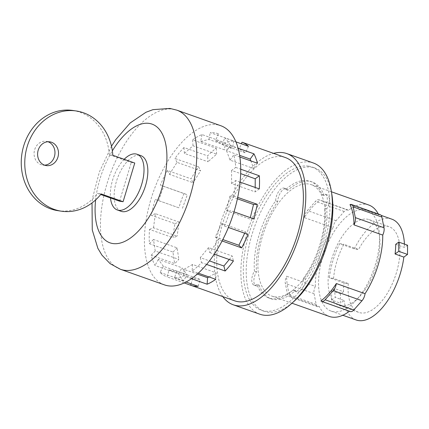 <?xml version="1.0" encoding="UTF-8"?>
<svg xmlns="http://www.w3.org/2000/svg" width="429" height="429" viewBox="0 0 429 429"><rect width="100%" height="100%" fill="white"/><g stroke="black" fill="none" stroke-linecap="round" stroke-linejoin="round"><path stroke-width="0.32" stroke-dasharray="2.15 1.61" d="M72.715 110.451A50.66 43.935 98.4 0 1 109.298 154.746L112.816 155.266M57.942 210.682A50.66 43.935 98.4 0 0 97.624 193.409L100.692 194.498M101.147 193.929L97.624 193.409M48.01 141.747A12.007 10.414 98.4 0 0 47.984 141.742A12.007 10.414 98.4 0 0 46.278 141.313A12.007 10.414 98.4 0 0 34.406 150.681A12.007 10.414 98.4 0 0 41.066 164.65A12.007 10.414 98.4 0 0 42.777 165.079A12.007 10.414 98.4 0 0 44.562 165.16M109.298 154.746L131.247 162.527L134.765 163.041M119.573 201.185L131.247 162.527M124.185 159.293A29.547 14.5 -70.5 0 0 110.484 197.962M121.134 211.325A29.547 14.5 109.5 0 1 116.876 179.976A29.547 14.5 109.5 0 1 139.511 155.287A29.547 14.5 109.5 0 1 140.868 155.62M340.932 305.856A45.453 22.303 109.5 0 1 338.846 305.335A45.453 22.303 109.5 0 1 332.298 257.116A45.453 22.303 109.5 0 1 367.117 219.133A45.453 22.303 109.5 0 1 369.203 219.653A45.453 22.303 109.5 0 1 375.75 267.873A45.453 22.303 109.5 0 1 340.932 305.856M348.268 283.585A45.453 22.303 -70.5 0 0 358.816 312.414A45.453 22.303 -70.5 0 0 360.902 312.929A45.453 22.303 -70.5 0 0 395.72 274.951A45.453 22.303 -70.5 0 0 389.173 226.732A45.453 22.303 -70.5 0 0 387.087 226.212A45.453 22.303 -70.5 0 0 358.564 249.49L354.322 248.863L339.645 243.661A53.469 26.239 -70.5 0 0 329.354 277.761L344.031 282.958L348.268 283.585L333.59 278.383A45.453 22.303 109.5 0 1 343.886 244.289L358.564 249.49M334.706 288.599L331.655 290.814L340.438 293.929L343.49 291.715L334.706 288.599A53.469 26.239 -70.5 0 0 335.29 297.377L344.069 300.488L340.406 303.153L340.438 293.929M331.655 290.814L331.622 300.037L340.406 303.153M331.622 300.037L335.29 297.377M333.59 278.383L329.354 277.761M339.645 243.661L343.886 244.289M395.715 244.316L404.499 247.426L407.55 245.211M354.322 248.863A53.469 26.239 109.5 0 1 389.393 218.559A53.469 26.239 109.5 0 1 391.854 219.171M404.429 244.106A53.469 26.239 109.5 0 1 404.499 247.426M356.134 319.97A53.469 26.239 109.5 0 1 344.069 300.488M343.49 291.715A53.469 26.239 109.5 0 1 344.031 282.958M164.366 284.856A84.422 41.425 109.5 0 1 152.204 195.292A84.422 41.425 109.5 0 1 216.876 124.748A84.422 41.425 109.5 0 1 220.753 125.708M191.473 278.673L183.499 275.852A75.987 37.285 109.5 0 1 174.528 277.96L176.603 271.074L169.123 269.97L167.042 276.855A75.987 37.285 109.5 0 1 160.049 272.394L163.395 266.318L187.017 274.683L183.671 280.764A75.987 37.285 109.5 0 1 178.614 273.858L154.992 265.487A75.987 37.285 109.5 0 1 151.196 255.223L174.817 263.594A75.987 37.285 109.5 0 1 173.064 252.08L149.442 243.71A75.987 37.285 109.5 0 1 149.496 229.413L173.118 237.784A75.987 37.285 109.5 0 1 174.968 223.654L151.346 215.288A75.987 37.285 109.5 0 1 155.239 199.437L178.861 207.808A75.987 37.285 109.5 0 1 183.998 193.506L160.376 185.135A75.987 37.285 109.5 0 1 167.439 170.469L191.061 178.839A75.987 37.285 109.5 0 1 198.589 166.833L174.968 158.467A75.987 37.285 109.5 0 1 183.977 147.522L207.598 155.893A75.987 37.285 109.5 0 1 216.227 148.262L192.605 139.892A75.987 37.285 109.5 0 1 202.005 134.561L225.627 142.932A75.987 37.285 109.5 0 1 233.853 140.996L210.231 132.625A75.987 37.285 109.5 0 1 214.446 132.797A75.987 37.285 109.5 0 1 217.937 133.66A75.987 37.285 109.5 0 1 218.393 133.827L217.937 133.66M163.395 266.318L158.339 259.411L181.96 267.782L187.017 274.683M151.196 255.223L155.228 251.003L178.85 259.373L174.817 263.594M155.228 251.003L153.475 239.489L177.097 247.86L178.85 259.373M149.496 229.413L153.518 227.788L177.139 236.154L173.118 237.784M153.518 227.788L155.368 213.658L178.99 222.029L177.139 236.154M155.239 199.437L178.861 207.808M158.558 200.675L163.69 186.374L187.312 194.745L182.18 209.046M167.439 170.469L169.476 174.367L193.098 182.738L191.061 178.839M169.476 174.367L177.005 162.36L200.633 170.731L193.098 182.738M183.977 147.522L184.384 153.4L208.006 161.771L207.598 155.893M184.384 153.4L193.012 145.769L216.634 154.14L208.006 161.771M202.005 134.561L200.708 141.404L224.329 149.775L225.627 142.932M200.708 141.404L208.939 139.468L232.561 147.839L224.329 149.775M218.393 133.827L215.621 140.455L239.243 148.825L241.355 143.785M215.621 140.455L222.034 144.546L245.656 152.917L239.243 148.825M235.934 141.865L224.807 137.923A75.987 37.285 109.5 0 1 230.319 145.452L226.55 150.713L239.629 155.352M226.55 150.713L230.03 160.13L253.652 168.5L250.847 160.907M239.881 157.019L233.8 154.869A75.987 37.285 109.5 0 1 235.714 167.423L231.596 170.41L240.658 173.622M231.596 170.41L231.547 183.515L255.169 191.886L255.191 187.446M240.09 182.094L235.666 180.529A75.987 37.285 109.5 0 1 233.649 195.935L229.896 196.133L237.414 198.799M229.896 196.133L226.324 210.671L249.946 219.037L250.295 217.632M233.998 211.862L230.078 210.473A75.987 37.285 109.5 0 1 224.48 226.067L221.739 223.445L245.361 231.81L248.101 234.438M221.739 223.445L215.267 236.888L222.812 239.564M244.68 233.226L245.361 231.81M222.088 240.964L218.002 239.516A75.987 37.285 109.5 0 1 209.786 252.606L208.537 247.608L232.159 255.979L233.408 260.977M208.537 247.608L200.279 257.647L209.443 260.891M229.258 259.507L232.159 255.979M206.596 264.436L201.528 262.645A75.987 37.285 109.5 0 1 192.117 270.962L192.573 264.457L216.195 272.828L215.739 279.333M192.573 264.457L183.955 269.348L197.292 274.072M208.966 276.93L216.195 272.828M176.603 271.074L200.225 279.445L198.15 286.331M169.123 269.97L192.744 278.341L200.225 279.445M304.311 217.578A7.39 3.625 109.5 0 1 307.362 210.542L315.513 201.335A7.39 3.625 109.5 0 1 319.053 199.732A7.39 3.625 109.5 0 1 319.734 200.161A59.1 29 -70.5 0 0 304.311 217.578L333.017 227.751A59.1 29 -70.5 0 0 315.32 286.368L286.61 276.201A59.1 29 -70.5 0 0 290.653 296.482L319.358 306.655A59.1 29 -70.5 0 0 329.295 316.43M368.768 205.019A59.1 29 -70.5 0 0 366.055 204.343A59.1 29 -70.5 0 0 348.439 210.333A7.39 3.625 -70.5 0 0 347.758 209.904A7.39 3.625 -70.5 0 0 344.224 211.502L336.068 220.715A7.39 3.625 -70.5 0 0 333.017 227.751M290.653 296.482A7.39 3.625 109.5 0 1 289.082 296.578A7.39 3.625 109.5 0 1 287.473 294.224L285.333 283.494A7.39 3.625 109.5 0 1 286.61 276.201M315.32 286.368A7.39 3.625 -70.5 0 0 314.044 293.667L316.178 304.392A7.39 3.625 -70.5 0 0 317.787 306.751A7.39 3.625 -70.5 0 0 319.358 306.655M364.43 209.717A53.469 26.239 -70.5 0 0 323.471 254.397A53.469 26.239 -70.5 0 0 331.172 311.127A53.469 26.239 -70.5 0 0 333.628 311.738A53.469 26.239 -70.5 0 0 374.592 267.058A53.469 26.239 -70.5 0 0 366.892 210.323A53.469 26.239 -70.5 0 0 364.43 209.717M174.528 277.96L186.014 282.03M183.955 269.348L183.499 275.852M192.117 270.962L198.311 273.155M200.279 257.647L201.528 262.645M209.786 252.606L214.248 254.188M215.267 236.888L218.002 239.516M224.48 226.067L228.405 227.461M253.7 218.838L249.946 219.037M226.324 210.671L230.078 210.473M233.649 195.935L237.714 197.378M259.288 188.899L255.169 191.886M231.547 183.515L235.666 180.529M235.714 167.423L240.717 169.192M257.427 163.234L253.652 168.5M230.03 160.13L233.8 154.869M230.319 145.452L238.1 148.209M248.429 146.294L245.656 152.917M222.034 144.546L224.807 137.923M233.853 140.996L232.561 147.839M208.939 139.468L210.231 132.625M216.227 148.262L216.634 154.14M193.012 145.769L192.605 139.892M198.589 166.833L200.633 170.731M177.005 162.36L174.968 158.467M183.998 193.506L187.312 194.745M163.69 186.374L160.376 185.135M174.968 223.654L178.99 222.029M155.368 213.658L151.346 215.288M173.064 252.08L177.097 247.86M153.475 239.489L149.442 243.71M178.614 273.858L181.96 267.782M158.339 259.411L154.992 265.487M160.049 272.394L183.671 280.764M184.197 282.936L167.042 276.855M191.087 283.826L192.744 278.341M349.994 204.622L378.705 214.795A59.1 29 -70.5 0 0 378.303 214.001M380.276 214.698A7.39 3.625 -70.5 0 0 378.705 214.795M349.453 311.245A59.1 29 -70.5 0 0 349.619 311.116L320.913 300.944M349.619 311.116A7.39 3.625 -70.5 0 0 350.305 311.545M348.439 210.333L319.734 200.161M234.674 300.82A75.987 37.285 109.5 0 1 223.729 220.2A75.987 37.285 109.5 0 1 281.939 156.708A75.987 37.285 109.5 0 1 285.43 157.572M274.592 296.761A59.1 29 -70.5 0 0 319.868 247.377A59.1 29 -70.5 0 0 311.352 184.674A59.1 29 -70.5 0 0 308.639 184.003A59.1 29 -70.5 0 0 263.363 233.387A59.1 29 -70.5 0 0 271.879 296.09A59.1 29 -70.5 0 0 274.592 296.761M222.801 296.616A80.207 39.355 109.5 0 1 222.957 216.055A80.207 39.355 109.5 0 1 273.557 153.368M259.137 285.172A61.915 30.384 -70.5 0 0 270.935 298.74A61.915 30.384 -70.5 0 0 273.782 299.447A61.915 30.384 -70.5 0 0 295.431 290.524A9.497 4.66 -70.5 0 0 296.916 291.876A9.497 4.66 -70.5 0 0 302.499 288.476A9.497 4.66 -70.5 0 0 305.507 279.145A61.915 30.384 -70.5 0 0 326.732 208.843A9.497 4.66 -70.5 0 0 327.134 194.905A9.497 4.66 -70.5 0 0 324.093 195.592A61.915 30.384 -70.5 0 0 312.296 182.025A61.915 30.384 -70.5 0 0 309.448 181.317A61.915 30.384 -70.5 0 0 287.8 190.24A9.497 4.66 -70.5 0 0 286.315 188.883A9.497 4.66 -70.5 0 0 280.738 192.289A9.497 4.66 -70.5 0 0 277.724 201.619A61.915 30.384 -70.5 0 0 256.499 271.922A9.497 4.66 -70.5 0 0 256.097 285.859A9.497 4.66 -70.5 0 0 259.137 285.172L257.057 284.432A61.915 30.384 -70.5 0 0 268.86 298.005A61.915 30.384 -70.5 0 0 271.702 298.707A61.915 30.384 -70.5 0 0 293.35 289.784A9.497 4.66 -70.5 0 0 294.836 291.141A9.497 4.66 -70.5 0 0 300.418 287.736A9.497 4.66 -70.5 0 0 303.426 278.41L305.507 279.145M259.835 314.21A80.207 39.355 109.5 0 1 248.284 229.118A80.207 39.355 109.5 0 1 309.722 162.103A80.207 39.355 109.5 0 1 313.411 163.015M295.431 290.524L293.35 289.784M256.499 271.922L254.418 271.182A9.497 4.66 -70.5 0 0 254.016 285.124A9.497 4.66 -70.5 0 0 257.057 284.432M287.8 190.24L285.719 189.505A9.497 4.66 -70.5 0 0 284.234 188.149A9.497 4.66 -70.5 0 0 278.657 191.548A9.497 4.66 -70.5 0 0 275.649 200.879A61.915 30.384 -70.5 0 0 254.418 271.182M275.649 200.879L277.724 201.619M326.732 208.843L324.651 208.103A9.497 4.66 -70.5 0 0 325.053 194.165A9.497 4.66 -70.5 0 0 322.013 194.857A61.915 30.384 -70.5 0 0 310.215 181.285A61.915 30.384 -70.5 0 0 307.368 180.582A61.915 30.384 -70.5 0 0 285.719 189.505M322.013 194.857L324.093 195.592M303.426 278.41A61.915 30.384 -70.5 0 0 324.651 208.103M308.51 166.125A75.987 37.285 -70.5 0 0 250.3 229.617A75.987 37.285 -70.5 0 0 261.245 310.237A75.987 37.285 -70.5 0 0 264.736 311.1A75.987 37.285 -70.5 0 0 322.946 247.608A75.987 37.285 -70.5 0 0 312.001 166.988A75.987 37.285 -70.5 0 0 308.51 166.125M331.628 193.093A75.987 37.285 -70.5 0 0 314.913 168.023A75.987 37.285 -70.5 0 0 311.422 167.154A75.987 37.285 -70.5 0 0 253.212 230.652A75.987 37.285 -70.5 0 0 264.157 311.266A75.987 37.285 -70.5 0 0 267.648 312.135A75.987 37.285 -70.5 0 0 292.927 302.311M95.635 199.919A62.977 30.904 109.5 0 1 112.355 150.858M120.42 269.289A84.422 41.425 109.5 0 1 108.258 179.719A84.422 41.425 109.5 0 1 172.93 109.175A84.422 41.425 109.5 0 1 176.807 110.14M344.224 211.502L315.513 201.335M336.068 220.715L307.362 210.542M314.044 293.667L285.333 283.494M316.178 304.392L287.473 294.224M42.777 165.079L46.294 165.594M46.278 141.313L49.796 141.833M369.203 219.653L389.173 226.732M338.846 305.335L358.816 312.414M111.486 146.225L99.33 172.067L92.911 196.702L92.031 202.933M331.172 311.127L342.814 315.251M366.892 210.323L381.193 215.39M317.787 306.751L289.082 296.578M347.758 209.904L319.053 199.732M331.44 191.79L311.352 184.674M291.961 303.206L271.879 296.09M270.935 298.74L268.86 298.005M256.097 285.859L254.016 285.124M286.315 188.883L284.234 188.149M312.296 182.025L310.215 181.285M327.134 194.905L325.053 194.165M296.916 291.876L294.836 291.141M314.913 168.023L312.001 166.988M264.157 311.266L261.245 310.237"/><path stroke-width="0.64" d="M123.091 201.705L101.147 193.929A50.66 43.935 -81.6 0 1 61.46 211.202A50.66 43.935 -81.6 0 1 27.247 146.343A50.66 43.935 -81.6 0 1 76.239 110.972A50.66 43.935 -81.6 0 1 112.816 155.266L134.765 163.041L123.091 201.705L119.573 201.185L100.692 194.498M76.239 110.972L72.715 110.451A50.66 43.935 98.4 0 0 23.724 145.828A50.66 43.935 98.4 0 0 57.942 210.682L61.46 211.202M44.562 165.16A12.007 10.414 98.4 0 0 54.832 154.713A12.007 10.414 98.4 0 0 48.01 141.747M51.507 142.256A12.007 10.414 -81.6 0 1 58.167 156.231A12.007 10.414 -81.6 0 1 46.294 165.594A12.007 10.414 -81.6 0 1 44.589 165.17A12.007 10.414 -81.6 0 1 37.929 151.201A12.007 10.414 -81.6 0 1 49.796 141.833A12.007 10.414 -81.6 0 1 51.507 142.256M110.484 197.962A29.547 14.5 -70.5 0 0 117.299 209.963A29.547 14.5 -70.5 0 0 118.656 210.301A29.547 14.5 -70.5 0 0 141.291 185.612A29.547 14.5 -70.5 0 0 137.039 154.263A29.547 14.5 -70.5 0 0 135.677 153.925A29.547 14.5 -70.5 0 0 124.185 159.293M137.039 154.263L140.868 155.62A29.547 14.5 109.5 0 1 145.125 186.969A29.547 14.5 109.5 0 1 122.49 211.658A29.547 14.5 109.5 0 1 121.134 211.325L117.299 209.963M395.066 253.984L398.734 251.324L407.518 254.435L403.85 257.1L395.066 253.984A53.469 26.239 -70.5 0 0 395.715 244.316L398.766 242.101L407.55 245.211L407.518 254.435M398.734 251.324L398.766 242.101M381.193 215.39L391.854 219.171A53.469 26.239 109.5 0 1 404.429 244.106M403.85 257.1A53.469 26.239 109.5 0 1 358.596 320.581A53.469 26.239 109.5 0 1 356.134 319.97L342.814 315.251M220.753 125.708A84.422 41.425 109.5 0 1 232.915 215.278A84.422 41.425 109.5 0 1 168.243 285.821A84.422 41.425 109.5 0 1 164.366 284.856L120.42 269.289A84.422 41.425 109.5 0 0 124.297 270.249A84.422 41.425 109.5 0 0 188.969 199.705A84.422 41.425 109.5 0 0 176.807 110.14L220.753 125.708M239.629 155.352L250.171 159.084L253.941 153.823A75.987 37.285 109.5 0 1 257.427 163.234L239.881 157.019M250.847 160.907L250.171 159.084M240.658 173.622L255.223 178.78L259.336 175.793A75.987 37.285 109.5 0 1 259.288 188.899L240.09 182.094M255.191 187.446L255.223 178.78M237.414 198.799L253.518 204.504L257.271 204.306A75.987 37.285 109.5 0 1 253.7 218.838L233.998 211.862M250.295 217.632L253.518 204.504M222.812 239.564L238.889 245.259L244.68 233.226M209.443 260.891L223.9 266.018L229.258 259.507M197.292 274.072L207.577 277.719L208.966 276.93M336.336 283.531A7.39 3.625 109.5 0 1 333.285 290.567L325.134 299.774A7.39 3.625 109.5 0 1 321.594 301.373A7.39 3.625 109.5 0 1 320.913 300.944A59.1 29 -70.5 0 0 336.336 283.531L365.041 293.704A59.1 29 -70.5 0 0 382.743 235.081L354.038 224.909A59.1 29 -70.5 0 0 349.994 204.622A7.39 3.625 109.5 0 1 351.566 204.526A7.39 3.625 109.5 0 1 353.174 206.885L355.314 217.61A7.39 3.625 109.5 0 1 354.038 224.909M321.594 301.373L350.305 311.545A7.39 3.625 -70.5 0 0 353.839 309.947L361.996 300.74A7.39 3.625 -70.5 0 0 365.041 293.704M382.743 235.081A7.39 3.625 -70.5 0 0 384.019 227.783L381.885 217.058A7.39 3.625 -70.5 0 0 380.276 214.698L351.566 204.526M186.014 282.03L198.15 286.331A75.987 37.285 109.5 0 1 194.294 286.143A75.987 37.285 109.5 0 1 190.803 285.28A75.987 37.285 109.5 0 1 190.664 285.226L184.197 282.936M198.311 273.155L215.739 279.333A75.987 37.285 109.5 0 1 207.121 284.218L191.473 278.673M207.121 284.218L207.577 277.719M214.248 254.188L233.408 260.977A75.987 37.285 109.5 0 1 225.15 271.01L206.596 264.436M225.15 271.01L223.9 266.018M228.405 227.461L248.101 234.438A75.987 37.285 109.5 0 1 241.624 247.887L222.088 240.964M241.624 247.887L238.889 245.259M237.714 197.378L257.271 204.306M240.717 169.192L259.336 175.793M238.1 148.209L253.941 153.823M241.355 143.785L242.015 142.197A75.987 37.285 109.5 0 1 248.429 146.294L235.934 141.865M190.803 285.28L234.674 300.82A75.987 37.285 109.5 0 0 238.165 301.689A75.987 37.285 109.5 0 0 296.375 238.192A75.987 37.285 109.5 0 0 285.43 157.572L242.015 142.197M190.664 285.226L191.087 283.826M291.961 303.206L329.295 316.43A59.1 29 -70.5 0 0 332.008 317.106A59.1 29 -70.5 0 0 349.453 311.245M378.303 214.001A59.1 29 -70.5 0 0 368.768 205.019L331.44 191.79M273.557 153.368A80.207 39.355 109.5 0 1 283.151 152.686A80.207 39.355 109.5 0 1 286.84 153.598A80.207 39.355 109.5 0 1 298.391 238.69A80.207 39.355 109.5 0 1 236.953 305.711A80.207 39.355 109.5 0 1 233.263 304.799A80.207 39.355 109.5 0 1 222.801 296.616M286.84 153.598L313.411 163.015A80.207 39.355 109.5 0 1 324.962 248.107A80.207 39.355 109.5 0 1 263.524 315.127A80.207 39.355 109.5 0 1 259.835 314.21L233.263 304.799M292.927 302.311A75.987 37.285 -70.5 0 0 331.628 193.093M112.355 150.858A62.977 30.904 109.5 0 1 149.142 123.396A62.977 30.904 109.5 0 1 162.017 188.047A62.977 30.904 109.5 0 1 112.865 243.549A62.977 30.904 109.5 0 1 95.635 199.919M353.839 309.947L325.134 299.774M361.996 300.74L333.285 290.567M384.019 227.783L355.314 217.61M381.885 217.058L353.174 206.885M111.486 146.225L115.674 139.741L130.228 122.914L145.962 112.269L152.976 109.647L169.879 108.419L176.807 110.14M92.031 202.933L92.262 229.96L97.871 248.359L101.946 255.153L110.071 263.62L120.42 269.289"/></g></svg>
